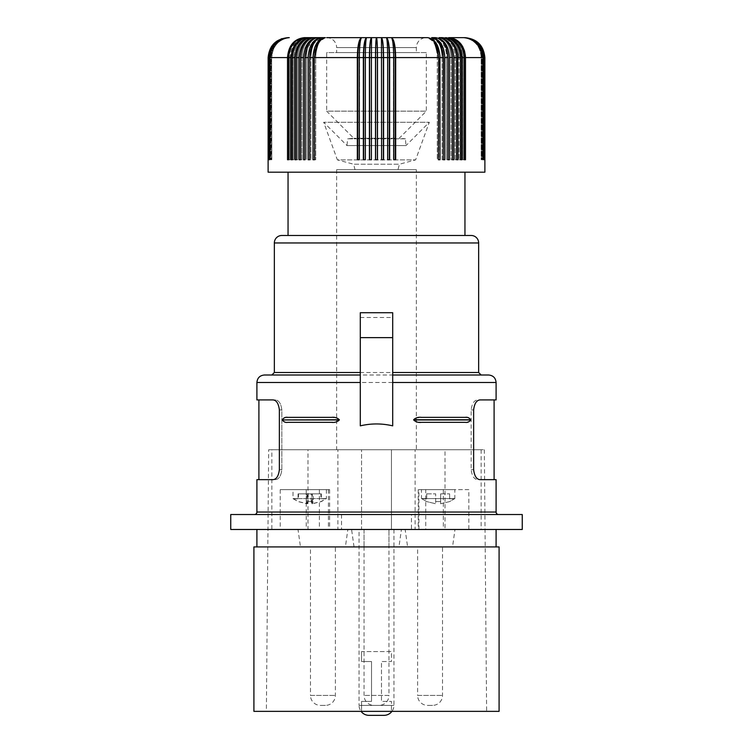 <?xml version="1.0" encoding="UTF-8"?>
<svg xmlns="http://www.w3.org/2000/svg" width="753" height="753" viewBox="0 0 753 753"><rect width="100%" height="100%" fill="white"/><g stroke="black" fill="none" stroke-linecap="round" stroke-linejoin="round"><path stroke-width="0.56" stroke-dasharray="3.77 2.82" d="M392.699 425.85L392.699 312.721M360.301 425.85L360.301 375.003L271.852 375.003L392.699 375.003M264.378 375.003L488.622 375.003M448.656 37.65C458.097 39.589 463.133 46.234 463.763 57.586L462.728 57.586C462.144 46.234 457.447 39.589 448.656 37.65C458.097 39.589 463.133 46.234 463.763 57.586L462.728 57.586L462.728 159.74L465.486 159.74L462.728 159.74L464.328 159.74L464.328 57.586C463.396 45.472 458.172 38.827 448.656 37.65C457.447 39.589 462.144 46.234 462.728 57.586L462.728 159.74L464.328 159.74M496.095 399.918L480.075 399.918C476.574 400.182 474.428 403.504 473.637 409.886L473.637 469.684C474.428 476.075 476.574 479.388 480.075 479.652L477.76 479.652C474.183 479.407 471.99 476.084 471.171 469.684L471.171 409.886C471.99 403.486 474.183 400.163 477.76 399.918C474.183 400.163 471.99 403.486 471.171 409.886L471.171 469.684C471.99 476.084 474.183 479.407 477.76 479.652L484.603 479.652M253.912 546.923L364.038 546.923L364.038 529.481L496.095 529.481L256.905 529.481L364.038 529.481L364.038 546.923L388.962 546.923L388.962 695.414L364.038 695.414L388.962 695.414A9.968 9.968 0 0 1 378.994 705.382L374.006 705.382A9.968 9.968 0 0 1 364.038 695.414L364.038 546.923L499.088 546.923M361.553 651.571L361.553 661.529L371.521 661.529L371.521 701.401L361.553 701.401L371.521 701.401L371.521 661.529L361.553 661.529L361.553 651.571L391.447 651.571L391.447 661.529L381.479 661.529L381.479 701.401L391.447 701.401L391.447 711.359L391.447 701.401L381.479 701.401L381.479 661.529L391.447 661.529L391.447 651.571L361.553 651.571M230.747 514.534L411.467 514.534L411.467 529.481L522.253 529.481M522.253 514.534L411.467 514.534M254.41 514.534L498.59 514.534L254.41 514.534M426.697 493.855L435.667 493.855L426.697 493.855L426.697 498.834L426.697 493.855M440.656 493.855L449.626 493.855L440.656 493.855L440.656 503.757L449.626 501.583L454.341 498.834L449.626 498.834L449.626 493.855L449.626 498.834L454.341 498.834L449.626 501.583L440.656 503.757L440.656 493.855L440.656 501.583L435.667 501.583L435.667 493.855L435.667 503.757L435.667 493.855L435.667 503.757L435.667 501.583L440.656 501.583L440.656 503.757L440.656 493.855M336.422 421.868L338.765 420.899L339.339 419.75L282.384 419.75L282.431 420.278M398.968 546.923L354.032 546.923L398.968 546.923L401.415 529.481L351.585 529.481L401.415 529.481M480.075 479.652L496.095 479.652M331.565 417.36L287.721 417.36L332.035 417.369M339.339 419.75L336.619 417.896M336.346 417.83L333.795 417.444M333.25 417.407L332.722 417.388M332.619 417.378L332.12 417.369M285.613 417.52L285.123 417.614M284.041 417.953L283.373 418.291M283.166 418.442L282.394 419.666M256.905 479.652L275.24 479.652C278.817 479.407 281.01 476.084 281.829 469.684L281.829 409.886C281.01 403.486 278.817 400.163 275.24 399.918L272.925 399.918L275.24 399.918C278.817 400.163 281.01 403.486 281.829 409.886L281.829 469.684C281.01 476.084 278.817 479.407 275.24 479.652L268.397 479.652M463.763 57.586L463.763 159.74L463.763 57.586M465.279 422.348L420.946 422.339M253.912 711.359L499.088 711.359M361.553 711.359L361.553 701.401L361.553 711.359M354.032 546.923L351.585 529.481M288.051 235.482L464.949 235.482L288.051 235.482M281.82 235.482L471.18 235.482M272.925 479.652C276.426 479.388 278.572 476.075 279.363 469.684L279.363 409.886C278.572 403.504 276.426 400.182 272.925 399.918L256.905 399.918M465.636 417.369L421.435 417.36M486.626 711.359L266.374 711.359L486.626 711.359L484.339 449.748L268.661 449.748L266.374 711.359M470.107 421.031L470.606 419.637M468.94 417.943L466.794 417.444M419.958 417.397L418.941 417.473M417.623 417.633L416.833 417.783M416.484 417.868L414.235 418.809L413.661 420.014L416.701 421.887M415.119 449.748L416.033 449.748L415.119 449.748L415.119 529.481L445.014 529.481L415.119 529.481M416.362 169.698L336.638 169.698L416.362 169.698L416.362 449.748L371.361 449.748L445.014 449.748L445.014 529.481M360.301 312.721L360.301 375.003M360.301 317.512L392.699 317.512M307.986 529.481L337.881 529.481L307.986 529.481L307.986 449.748L336.968 449.748L307.986 449.748M361.553 529.481L391.447 529.481L361.553 529.481L391.447 529.481L361.553 529.481L361.553 449.748L361.553 529.481M337.881 449.748L336.968 449.748L337.881 449.748L337.881 529.481M371.361 449.748L336.968 449.748L391.447 449.748L391.447 529.481L391.447 449.748L371.361 449.748M421.473 489.619L454.859 489.619L421.473 489.619L421.473 498.59L454.859 498.59L421.473 498.59A25.131 25.131 0 0 0 421.793 498.834L426.697 501.583L435.667 503.757L426.697 501.583L421.991 498.834L426.697 498.834L421.793 498.834M454.53 498.834L454.53 498.834A25.131 25.131 0 0 0 454.859 498.59L454.859 489.619M416.71 421.896L418 422.122M418.019 422.132L418.79 422.217M418.8 422.226L419.28 422.264M420.409 422.329L420.88 422.339M466.775 422.264L467.434 422.179M468.592 421.887L469.42 421.539M374.006 705.382L378.994 705.382M287.345 422.339L331.565 422.348M282.77 420.899L283.401 421.435M285.039 422.066L285.745 422.207M332.638 422.329L333.127 422.301M334.643 422.169L335.245 422.094M288.051 172.192L464.949 172.192L288.051 172.192M230.747 529.481L411.467 529.481M341.533 514.534L341.533 529.481M388.962 546.923L388.962 529.481L388.962 546.923L496.095 546.923L364.038 546.923M418.913 489.619L468.837 489.619L468.837 529.481L418.226 529.481L425.746 529.481L425.746 489.619L418.913 489.619L418.913 529.481M425.746 489.619L468.837 489.619M336.638 169.698L336.638 449.748M271.852 449.748L481.148 449.748L271.852 449.748L271.852 529.481L425.746 529.481M268.661 449.748L484.339 449.748M483.172 57.586C482.014 45.472 475.519 38.827 463.697 37.65C474.814 39.589 480.743 46.234 481.487 57.586L481.487 159.74L483.511 159.74L483.511 57.586C482.334 45.472 475.727 38.827 463.697 37.65C474.814 39.589 480.743 46.234 481.487 57.586L481.487 159.74L483.172 159.74L483.172 57.586L465.486 57.586L465.486 159.74M465.467 56.607L465.401 55.628M457.297 40.483L456.582 40.003M355.049 169.698L397.951 169.698L355.049 169.698L353.581 164.22L399.419 164.22L353.581 164.22L337.382 159.881L415.618 159.881L337.382 159.881L323.696 122.268L376.5 122.268L323.696 122.268L347.001 145.583L405.999 145.583L429.304 122.268L376.5 122.268L429.304 122.268L415.618 159.881L399.419 164.22L397.951 169.698M405.999 145.583L347.001 145.583L347.594 138.806L405.406 138.806L405.999 145.583M405.406 138.806L347.594 138.806L353.788 138.27L326.67 111.152L426.33 111.152L326.67 111.152L326.67 52.597L426.33 52.597L426.33 111.152L399.212 138.27L405.406 138.806M394.873 138.27L353.788 138.27L394.873 138.27M426.33 52.597L326.67 52.597M336.638 52.597L416.362 52.597L336.638 52.597L336.638 47.618L416.362 47.618L416.362 52.597M326.67 37.65A9.968 9.968 0 0 1 336.638 47.618L416.362 47.618A9.968 9.968 0 0 1 426.33 37.65M271.485 46.507L268.981 51.788L268.237 57.586C269.423 45.472 276.078 38.827 288.192 37.65C277 39.589 271.024 46.234 270.271 57.586L270.271 159.74L268.35 159.74L268.699 57.586C269.875 45.472 276.52 38.827 288.606 37.65C276.652 38.827 270.092 45.472 268.915 57.586L269.489 57.586C270.666 45.472 277.273 38.827 289.303 37.65C278.186 39.589 272.257 46.234 271.513 57.586L271.513 159.74L269.828 159.74L269.828 57.586L287.514 57.586L287.514 159.74L290.272 159.74L288.672 159.74L289.237 159.74L289.237 57.586L289.237 159.74L290.272 159.74L290.272 57.586L289.237 57.586L290.272 57.586C290.856 46.234 295.553 39.589 304.344 37.65C294.903 39.589 289.867 46.234 289.237 57.586C289.867 46.234 294.903 39.589 304.344 37.65C295.553 39.589 290.856 46.234 290.272 57.586L290.272 159.74L288.672 159.74L288.672 57.586C289.604 45.472 294.828 38.827 304.344 37.65L325.343 37.65C319.328 39.589 316.119 46.234 315.723 57.586L315.723 159.74L314.622 159.74L314.622 57.586L357.327 57.586C357.59 45.472 359.03 38.827 361.656 37.65C360.329 39.589 359.623 46.234 359.539 57.586L359.294 57.586C359.435 45.472 360.226 38.827 361.656 37.65L427.657 37.65L434.66 42.497M483.511 57.586L484.085 57.586C482.908 45.472 476.348 38.827 464.394 37.65C476.48 38.827 483.125 45.472 484.301 57.586L484.65 57.586C483.473 45.472 476.856 38.827 464.808 37.65L464.949 37.65C476.131 39.589 482.089 46.234 482.842 57.586L482.842 159.74L484.876 159.74L484.763 57.586C483.577 45.472 476.922 38.827 464.808 37.65C476 39.589 481.976 46.234 482.729 57.586L482.729 159.74L484.763 159.74L484.763 57.586M458.182 44.926L455.32 41.575L451.866 39.165M464.328 57.586L461.871 57.586L461.871 159.74L460.215 159.74L461.871 159.74M445.663 37.65C454.059 39.589 458.539 46.234 459.104 57.586C458.539 46.234 454.059 39.589 445.663 37.65C454.756 39.589 459.603 46.234 460.215 57.586L460.215 159.74L459.104 159.74L460.629 159.74L460.629 57.586C459.735 45.472 454.746 38.827 445.663 37.65C454.756 39.589 459.603 46.234 460.215 57.586L460.215 159.74L459.104 159.74L460.629 159.74M484.65 57.586L484.65 159.74L482.626 159.74L482.626 57.586C481.882 46.234 475.943 39.589 464.808 37.65C475.943 39.589 481.882 46.234 482.626 57.586L482.626 159.74L484.763 159.74M484.085 57.586L484.085 159.74L484.301 57.586M484.085 159.74L482.278 159.74L482.278 57.586L482.071 159.74L482.071 57.586C481.327 46.234 475.435 39.589 464.394 37.65C475.567 39.589 481.525 46.234 482.278 57.586C481.525 46.234 475.567 39.589 464.394 37.65C475.435 39.589 481.327 46.234 482.071 57.586L482.071 159.74L484.301 159.74M482.871 159.74L482.871 57.586C482.089 46.234 476.131 39.589 464.949 37.65C476.141 39.589 482.118 46.234 482.871 57.586L482.842 159.74L484.876 159.74M464.808 37.65C476 39.589 481.976 46.234 482.729 57.586L482.729 159.74L484.65 159.74M483.172 159.74L481.186 159.74L481.186 57.586C480.452 46.234 474.625 39.589 463.697 37.65C474.625 39.589 480.452 46.234 481.186 57.586L481.186 159.74L483.511 159.74M453.843 159.74L453.843 57.586C452.958 45.472 448.026 38.827 439.046 37.65C447.348 39.589 451.772 46.234 452.327 57.586L452.327 159.74L453.843 159.74L451.066 159.74L452.431 159.74L452.431 57.586C451.631 45.472 447.169 38.827 439.046 37.65C446.557 39.589 450.558 46.234 451.066 57.586L452.327 57.586L451.066 57.586L451.066 159.74L452.431 159.74M455.207 159.74L457.984 159.74L455.207 159.74L455.207 57.586L456.403 57.586L456.403 159.74L455.207 159.74L456.403 159.74L456.403 57.586L455.207 57.586L455.207 159.74M444.731 37.866L442.463 37.65C450.426 39.589 454.671 46.234 455.207 57.586C454.671 46.234 450.426 39.589 442.463 37.65C451.169 39.589 455.81 46.234 456.403 57.586C455.81 46.234 451.169 39.589 442.463 37.65C451.075 38.827 455.81 45.472 456.657 57.586L456.657 159.74M459.104 57.586L460.215 57.586L459.104 57.586L459.104 159.74L459.104 57.586M444.816 56.607L444.835 57.586L447.969 57.586C447.216 45.472 443.046 38.827 435.432 37.65C442.463 39.589 446.218 46.234 446.689 57.586L447.367 57.586L446.689 57.586L446.689 159.74L449.447 159.74L448.016 159.74L449.447 159.74L449.447 57.586C448.619 45.472 443.941 38.827 435.432 37.65C442.463 39.589 446.218 46.234 446.689 57.586L446.689 159.74L448.016 159.74L448.016 57.586L447.367 57.586L447.969 57.586L447.969 159.74M432.382 39.165L427.657 37.65C434.585 39.589 438.274 46.234 438.745 57.586L438.745 159.74L439.997 159.74L439.997 57.586L443.272 57.586L443.272 159.74L444.835 159.74L444.835 57.586M443.489 57.586C442.99 46.234 439.037 39.589 431.629 37.65C438.161 39.589 441.644 46.234 442.086 57.586L443.272 57.586C442.585 45.472 438.698 38.827 431.629 37.65C438.161 39.589 441.644 46.234 442.086 57.586L442.086 159.74L444.835 159.74L443.489 159.74L443.489 57.586L442.086 57.586L442.086 159.74L443.272 159.74M395.673 57.586C395.41 45.472 393.97 38.827 391.344 37.65C392.671 39.589 393.377 46.234 393.461 57.586L393.706 57.586C393.565 45.472 392.774 38.827 391.344 37.65C393.772 39.589 395.071 46.234 395.231 57.586L395.231 159.74L395.673 57.586L438.378 57.586C437.738 45.472 434.161 38.827 427.657 37.65C433.672 39.589 436.881 46.234 437.277 57.586L438.378 57.586L438.378 159.74L439.997 159.74L438.378 159.74M438.745 57.586L437.277 57.586L437.277 159.74L437.277 57.586C436.881 46.234 433.672 39.589 427.657 37.65M377.394 57.586L377.394 159.74L375.502 159.74L377.498 159.74L377.498 57.586C377.441 45.472 377.102 38.827 376.5 37.65C375.945 39.589 375.643 46.234 375.606 57.586L375.606 159.74L375.502 57.586C375.559 45.472 375.898 38.827 376.5 37.65C377.055 39.589 377.357 46.234 377.394 57.586L375.606 57.586M381.583 159.74L383.588 159.74L381.583 159.74L381.47 37.65L381.583 159.74L381.592 57.586L383.371 57.586L383.588 159.74L383.588 57.586C383.456 45.472 382.75 38.827 381.47 37.65C382.656 39.589 383.286 46.234 383.371 57.586M389.32 57.586L387.541 57.586C387.494 46.234 387.117 39.589 386.421 37.65C387.117 39.589 387.494 46.234 387.541 57.586L387.663 57.586C387.597 45.472 387.174 38.827 386.421 37.65C388.228 39.589 389.197 46.234 389.32 57.586L389.32 159.74L389.649 57.586C389.452 45.472 388.379 38.827 386.421 37.65L386.515 37.706M393.461 159.74L395.673 159.74L393.461 159.74L393.461 57.586L393.461 159.74M387.541 159.74L389.649 159.74L387.541 159.74L387.541 57.586L387.541 159.74M371.408 159.74L371.53 37.65L371.408 159.74L371.417 57.586L369.629 57.586L369.629 159.74L371.408 159.74L369.412 159.74L369.412 57.586C369.544 45.472 370.25 38.827 371.53 37.65C370.344 39.589 369.714 46.234 369.629 57.586M361.346 37.829L361.656 37.65C360.329 39.589 359.623 46.234 359.539 57.586L359.539 159.74L359.294 57.586L363.351 57.586L363.351 159.74L365.459 159.74L365.337 57.586C365.403 45.472 365.826 38.827 366.579 37.65L366.485 37.706M363.351 57.586C363.548 45.472 364.621 38.827 366.579 37.65C364.772 39.589 363.803 46.234 363.68 57.586L363.351 159.74L365.337 159.74M361.656 37.65C359.228 39.589 357.929 46.234 357.769 57.586L357.327 159.74L359.294 159.74M300.569 159.74L300.569 57.586C301.369 45.472 305.831 38.827 313.954 37.65C306.443 39.589 302.442 46.234 301.934 57.586L301.934 159.74L299.157 159.74L301.934 159.74L300.673 159.74L301.934 159.74L301.934 57.586L301.285 57.586L301.934 57.586C302.442 46.234 306.443 39.589 313.954 37.65C305.652 39.589 301.228 46.234 300.673 57.586L301.285 57.586L300.673 57.586L300.673 159.74L300.673 57.586C301.228 46.234 305.652 39.589 313.954 37.65L308.297 39.165M305.031 159.74L305.031 57.586L305.633 57.586L304.984 57.586L304.984 159.74L303.553 159.74L306.311 159.74L303.553 159.74L303.553 57.586L300.569 57.586M314.839 38.036L317.568 37.65L306.64 47.816M305.633 57.586L306.311 57.586L306.311 159.74L306.311 57.586L305.633 57.586M314.039 41.01L317.531 38.507L321.371 37.65C314.839 39.589 311.356 46.234 310.914 57.586L309.728 57.586C310.415 45.472 314.302 38.827 321.371 37.65C313.963 39.589 310.01 46.234 309.511 57.586L309.511 159.74L308.165 159.74L308.165 57.586L305.031 57.586C305.784 45.472 309.954 38.827 317.568 37.65C310.537 39.589 306.782 46.234 306.311 57.586C306.782 46.234 310.537 39.589 317.568 37.65C309.699 39.589 305.511 46.234 304.984 57.586M309.511 57.586L310.914 57.586L310.914 159.74L309.728 159.74L310.914 159.74L309.728 159.74L309.728 57.586L313.003 57.586L313.003 159.74L315.723 159.74L313.003 159.74L314.255 159.74L314.255 57.586C314.726 46.234 318.415 39.589 325.343 37.65L318.34 42.497M309.728 159.74L308.165 159.74L310.914 159.74L310.914 57.586C311.356 46.234 314.839 39.589 321.371 37.65L312.617 44.436M310.537 37.65C302.574 39.589 298.329 46.234 297.793 57.586L297.181 57.586L297.793 57.586C298.329 46.234 302.574 39.589 310.537 37.65C301.831 39.589 297.19 46.234 296.597 57.586L297.181 57.586L296.597 57.586L296.597 159.74L295.016 159.74L296.343 159.74L296.343 57.586C297.19 45.472 301.925 38.827 310.537 37.65C301.831 39.589 297.19 46.234 296.597 57.586L296.597 159.74L297.793 159.74L296.343 159.74M297.793 57.586L297.793 159.74L297.793 57.586M294.818 44.926L300.409 39.561L303.393 38.243L307.337 37.65C298.244 39.589 293.397 46.234 292.785 57.586L292.785 159.74L292.371 57.586C293.265 45.472 298.254 38.827 307.337 37.65C298.244 39.589 293.397 46.234 292.785 57.586L292.785 159.74L291.129 159.74L293.896 159.74L292.371 159.74M281.895 38.629L288.051 37.65C276.869 39.589 270.911 46.234 270.158 57.586L270.158 159.74L268.124 159.74L270.158 159.74L270.158 57.586L270.129 159.74M268.35 57.586C269.527 45.472 276.144 38.827 288.192 37.65C277.057 39.589 271.118 46.234 270.374 57.586L270.374 159.74L268.35 159.74M268.915 159.74L270.929 159.74L270.929 57.586C271.673 46.234 277.565 39.589 288.606 37.65C277.433 39.589 271.475 46.234 270.722 57.586C271.475 46.234 277.433 39.589 288.606 37.65C277.565 39.589 271.673 46.234 270.929 57.586L270.929 159.74L268.699 159.74L268.915 57.586M288.051 37.65C276.859 39.589 270.882 46.234 270.129 57.586C270.911 46.234 276.869 39.589 288.051 37.65M276.982 41.01L281.34 38.817M270.374 159.74L270.271 57.586C271.024 46.234 277 39.589 288.192 37.65C277.057 39.589 271.118 46.234 270.374 57.586L270.374 159.74M269.489 57.586L269.489 159.74L271.814 159.74L269.489 159.74M269.828 57.586C270.986 45.472 277.481 38.827 289.303 37.65C278.186 39.589 272.257 46.234 271.513 57.586L271.814 159.74L269.828 159.74M271.645 57.586L271.814 159.74L271.645 57.586M289.303 37.65C278.375 39.589 272.548 46.234 271.814 57.586C272.548 46.234 278.375 39.589 289.303 37.65M296.343 57.586L299.157 57.586L299.157 159.74M299.157 57.586L300.908 48.183L302.998 44.192L305.737 41.01M292.371 57.586L295.016 57.586L295.016 159.74M295.035 56.607L295.185 54.658M288.672 57.586L291.129 57.586L291.129 159.74M291.129 57.586L291.147 56.607M291.307 54.658L292.362 49.952L294.319 45.698M293.896 57.586L292.785 57.586L293.896 57.586L293.896 159.74L292.785 159.74L293.896 159.74L293.896 57.586C294.461 46.234 298.941 39.589 307.337 37.65C298.941 39.589 294.461 46.234 293.896 57.586M303.619 55.628L303.704 54.658M313.003 57.586L313.013 56.607M319.526 40.003L320.618 39.165M314.622 159.74L315.723 159.74L315.723 57.586L314.622 57.586C315.262 45.472 318.839 38.827 325.343 37.65C319.328 39.589 316.119 46.234 315.723 57.586L314.255 57.586M357.769 57.586L359.539 57.586L359.539 159.74L357.327 159.74L357.327 57.586M369.412 57.586L365.459 57.586C365.506 46.234 365.883 39.589 366.579 37.65C365.883 39.589 365.506 46.234 365.459 57.586L363.68 57.586M365.459 57.586L365.459 159.74L365.459 57.586M375.606 159.74L377.394 159.74M389.649 57.586L393.706 57.586L393.706 159.74M391.654 37.829L391.344 37.65C392.671 39.589 393.377 46.234 393.461 57.586L395.231 57.586M439.046 37.65C446.557 39.589 450.558 46.234 451.066 57.586L451.066 159.74L452.327 159.74L452.327 57.586C451.772 46.234 447.348 39.589 439.046 37.65M446.36 47.816L435.432 37.65C443.301 39.589 447.489 46.234 448.016 57.586M439.498 41.575L436.081 38.817L432.278 37.678M460.629 57.586L457.984 57.586L457.984 159.74M383.588 57.586L387.663 57.586L387.663 159.74M381.47 37.65L381.583 57.586L377.498 57.586M308.184 56.607L308.231 55.628M287.514 159.74L288.672 159.74M268.699 57.586L268.699 159.74M268.237 57.586L268.237 159.74M268.124 57.586L268.124 159.74M371.53 37.65L371.417 57.586L375.502 57.586M431.629 37.65L440.383 44.436M268.115 172.192L484.885 172.192M361.553 449.748L391.447 449.748L361.553 449.748M445.014 449.748L416.362 449.748M481.148 449.748L481.148 529.481L271.852 529.481M468.837 529.481L481.148 529.481M280.229 489.619L329.626 489.619L280.229 489.619L280.229 529.481M326.331 489.619L293.002 489.619L326.331 489.619M326.388 489.619L326.388 498.59L293.002 498.59L326.388 498.59A25.131 25.131 0 0 1 326.068 498.834L320.9 501.583L311.958 503.757L311.177 501.583L306.217 501.583L306.998 503.757L298.066 501.583L293.331 498.834A25.131 25.131 0 0 1 293.002 498.59L293.002 489.619M321.333 493.855L298.066 493.855L321.333 493.855L321.333 498.834L326.068 498.834L321.333 501.583L312.401 503.757L312.401 493.855M311.958 503.757L311.958 493.855M325.597 498.834L320.9 498.834L320.9 493.855M311.177 501.583L311.177 493.855M306.217 501.583L306.217 493.855M306.998 493.855L306.998 503.757M298.066 493.855L298.066 498.834L293.369 498.834M293.331 498.834L298.499 501.583L307.431 503.757L307.431 493.855M293.802 498.834L298.499 498.834L298.499 493.855M307.431 503.757L308.212 501.583L308.212 493.855M308.212 501.583L313.182 501.583L313.182 493.855M313.182 501.583L312.401 503.757M319.394 489.619L319.394 529.481M359.059 529.481L393.941 529.481L359.059 529.481L359.059 705.382L393.941 705.382L359.059 705.382A9.968 9.968 0 0 0 361.054 711.359M405.152 529.481L454.981 529.481L405.152 529.481L407.608 546.923L452.534 546.923L454.981 529.481M298.019 529.481L347.848 529.481L298.019 529.481L300.466 546.923L345.392 546.923L347.848 529.481M393.941 529.481L393.941 705.382A9.968 9.968 0 0 1 391.946 711.359M369.026 715.35L383.974 715.35M452.534 546.923L407.608 546.923M417.614 546.923L442.529 546.923L417.614 546.923L417.614 695.414L442.529 695.414L417.614 695.414A9.968 9.968 0 0 0 427.572 705.382L432.561 705.382A9.968 9.968 0 0 0 442.529 695.414L442.529 546.923M432.561 705.382L427.572 705.382M345.392 546.923L300.466 546.923M310.471 546.923L335.386 546.923L310.471 546.923L310.471 695.414L335.386 695.414L310.471 695.414A9.968 9.968 0 0 0 320.439 705.382L325.428 705.382A9.968 9.968 0 0 0 335.386 695.414L335.386 546.923M325.428 705.382L320.439 705.382M256.905 382.477L496.095 382.477M274.346 242.955L478.654 242.955M274.346 372.509L478.654 372.509M473.637 409.886L471.171 409.886L473.637 409.886M473.637 469.684L471.171 469.684L473.637 469.684M282.384 419.948L339.339 419.948M279.363 469.684L281.829 469.684L279.363 469.684M470.616 419.75L413.661 419.75M470.616 419.948L413.661 419.948M279.363 409.886L281.829 409.886L279.363 409.886M443.319 489.619L443.319 529.481M449.447 57.586L452.431 57.586M453.843 57.586L456.657 57.586M328.43 489.619L328.43 529.481M306.236 489.619L306.236 529.481M496.095 512.04L256.905 512.04M418.226 489.619L418.226 529.481M329.626 489.619L329.626 529.481"/><path stroke-width="1.13" d="M360.301 375.003L264.378 375.003C259.841 375.446 257.347 377.94 256.905 382.477L256.905 399.918L272.925 399.918C276.426 400.182 278.572 403.504 279.363 409.886L279.363 469.684C278.572 476.075 276.426 479.388 272.925 479.652L256.905 479.652L256.905 512.04A2.494 2.494 0 0 1 254.41 514.534M256.905 512.04L496.095 512.04L496.095 479.652L480.075 479.652C476.574 479.388 474.428 476.075 473.637 469.684L473.637 409.886C474.428 403.504 476.574 400.182 480.075 399.918L496.095 399.918L496.095 382.477C495.653 377.94 493.159 375.446 488.622 375.003L392.699 375.003M478.654 242.955L274.346 242.955A7.474 7.474 0 0 1 281.82 235.482L471.18 235.482A7.474 7.474 0 0 1 478.654 242.955L478.654 372.509L392.699 372.509M274.346 242.955L274.346 372.509L271.852 375.003M230.747 514.534L522.253 514.534L522.253 529.481L230.747 529.481L230.747 514.534M421.435 417.36L465.279 417.36C467.491 416.964 469.27 417.764 470.616 419.75L470.616 419.948C469.27 421.944 467.491 422.734 465.279 422.348L421.435 422.348C418.339 422.734 415.75 421.944 413.661 419.948L413.661 419.75C415.75 417.764 418.339 416.964 421.435 417.36L421.143 417.36M480.075 479.652L484.603 479.652M333.795 417.444L333.25 417.407M282.394 419.637L282.384 419.75C283.73 417.764 285.509 416.964 287.721 417.36L286.592 417.407M285.123 417.614L284.323 417.84M272.925 479.652L268.397 479.652M496.095 512.04A2.494 2.494 0 0 0 498.59 514.534M499.088 711.359L253.912 711.359L253.912 546.923L499.088 546.923L499.088 711.359M466.596 417.416L466.013 417.378M418.677 417.501L417.623 417.633M360.301 425.85L360.301 312.721L392.699 312.721L392.699 425.85C381.903 423.318 371.097 423.318 360.301 425.85M392.699 337.636L360.301 337.636M331.565 417.36L287.721 417.36L331.565 417.36C334.661 416.964 337.25 417.764 339.339 419.75L339.339 419.948C337.25 421.944 334.661 422.734 331.565 422.348L332.638 422.329M419.581 422.282L420.409 422.329M467.434 422.179L468.178 422.019M464.949 235.482L464.949 172.192M288.051 235.482L288.051 172.192M339.339 419.75L282.384 419.948C283.73 421.944 285.509 422.734 287.721 422.348L331.565 422.348M306.64 47.816L304.984 57.586L305.031 159.74L303.553 159.74L303.553 57.586L300.569 57.586L300.569 159.74L299.157 159.74L299.157 57.586L296.343 57.586L296.343 159.74L295.016 159.74L295.016 57.586L292.371 57.586L292.371 159.74L291.129 159.74L291.129 57.586L288.672 57.586L288.672 159.74L287.514 159.74L287.514 57.586L269.828 57.586L269.489 159.74L269.489 57.586L268.915 57.586L268.699 159.74L268.35 57.586L268.237 159.74L268.124 57.586L268.115 172.192L484.885 172.192L484.876 57.586L484.763 159.74L484.65 57.586L484.301 159.74L484.085 57.586L483.511 57.586L483.172 159.74L483.172 57.586L465.486 57.586L465.467 56.607M465.401 55.628L464.497 50.856L462.643 46.507L457.297 40.483M456.582 40.003L452.741 38.243L448.656 37.65L463.697 37.65L448.656 37.65C458.172 38.827 463.396 45.472 464.328 57.586L464.328 159.74L465.486 159.74L464.328 159.74M326.67 37.65L426.33 37.65L326.67 37.65M464.328 57.586L461.871 57.586L461.871 159.74L460.629 159.74L460.629 57.586L457.984 57.586C457.062 45.472 451.885 38.827 442.463 37.65L439.046 37.65L442.463 37.65C451.075 38.827 455.81 45.472 456.657 57.586L456.657 159.74L457.984 159.74L456.657 159.74M432.278 37.678L431.629 37.65C438.698 38.827 442.585 45.472 443.272 57.586L443.272 159.74L444.835 159.74L444.835 57.586L447.969 57.586C447.216 45.472 443.046 38.827 435.432 37.65L431.629 37.65L435.432 37.65C443.941 38.827 448.619 45.472 449.447 57.586L449.447 159.74L447.969 159.74L448.016 57.586L447.969 159.74M318.34 42.497L314.255 57.586L314.622 159.74L313.003 159.74L313.003 57.586C313.737 45.472 317.851 38.827 325.343 37.65L304.344 37.65C294.828 38.827 289.604 45.472 288.672 57.586M268.915 57.586C270.092 45.472 276.652 38.827 288.606 37.65L289.303 37.65L288.606 37.65C276.52 38.827 269.875 45.472 268.699 57.586M288.051 37.65L288.051 37.65C275.946 38.827 269.31 45.472 268.124 57.586M440.383 44.436L443.489 57.586L439.997 57.586C439.263 45.472 435.149 38.827 427.657 37.65L361.656 37.65C359.228 39.589 357.929 46.234 357.769 57.586L357.769 159.74L359.294 159.74L357.327 159.74L357.327 57.586C357.59 45.472 359.03 38.827 361.656 37.65C360.226 38.827 359.435 45.472 359.294 57.586L359.294 159.74M484.085 57.586C482.908 45.472 476.348 38.827 464.394 37.65L464.883 37.659M464.949 37.65C477.054 38.827 483.69 45.472 484.876 57.586C483.69 45.472 477.054 38.827 464.949 37.65L464.808 37.65C476.922 38.827 483.577 45.472 484.763 57.586M451.866 39.165L445.663 37.65C455.499 38.827 460.902 45.472 461.871 57.586L460.921 50.856L458.182 44.926M448.656 37.65C458.869 38.827 464.488 45.472 465.486 57.586L465.486 159.74M444.731 37.866L449.089 39.561L453.438 43.486L456.497 49.058L457.815 54.658L457.984 159.74M456.657 57.586L453.843 57.586L453.843 159.74L452.431 159.74L453.843 159.74M453.843 57.586C452.958 45.472 448.026 38.827 439.046 37.65C447.169 38.827 451.631 45.472 452.431 57.586L452.431 159.74M432.382 39.165L435.488 42.177L437.568 45.698L439.94 55.628L439.997 159.74L438.378 159.74L438.745 57.586L434.66 42.497M438.745 57.586L438.378 159.74M427.657 37.65C434.161 38.827 437.738 45.472 438.378 57.586L395.673 57.586L395.673 159.74L393.706 159.74L393.706 57.586C393.565 45.472 392.774 38.827 391.344 37.65C393.772 39.589 395.071 46.234 395.231 57.586L395.231 159.74L393.706 159.74M395.231 57.586L389.649 57.586L389.649 159.74L387.663 159.74L387.663 57.586C387.597 45.472 387.174 38.827 386.421 37.65C388.228 39.589 389.197 46.234 389.32 57.586L389.32 159.74L387.663 159.74M389.32 57.586L383.588 57.586L383.588 159.74L381.592 159.74L381.47 37.65C382.656 39.589 383.286 46.234 383.371 57.586L383.371 159.74L381.592 159.74M383.371 57.586L377.498 57.586L377.498 159.74L375.502 159.74L375.502 57.586C375.559 45.472 375.898 38.827 376.5 37.65C377.055 39.589 377.357 46.234 377.394 57.586L377.394 159.74M369.629 57.586L371.408 57.586L371.408 159.74L369.412 159.74L369.412 57.586C369.544 45.472 370.25 38.827 371.53 37.65C370.344 39.589 369.714 46.234 369.629 57.586L369.629 159.74L371.408 159.74M363.68 57.586L365.337 57.586L365.337 159.74L363.351 159.74L363.351 57.586C363.548 45.472 364.621 38.827 366.579 37.65C364.772 39.589 363.803 46.234 363.68 57.586L363.68 159.74L365.337 159.74M313.003 57.586L309.728 57.586L309.728 159.74L308.165 159.74L308.165 57.586C308.956 45.472 313.352 38.827 321.371 37.65C314.302 38.827 310.415 45.472 309.728 57.586L309.728 159.74M484.65 57.586C483.473 45.472 476.856 38.827 464.808 37.65M483.511 57.586C482.334 45.472 475.727 38.827 463.697 37.65C475.519 38.827 482.014 45.472 483.172 57.586M460.629 57.586C459.735 45.472 454.746 38.827 445.663 37.65M460.629 159.74L461.871 159.74M377.498 57.586C377.441 45.472 377.102 38.827 376.5 37.65C375.945 39.589 375.643 46.234 375.606 57.586L377.394 57.586M383.588 57.586C383.456 45.472 382.75 38.827 381.47 37.65M389.649 57.586C389.452 45.472 388.379 38.827 386.421 37.65M375.606 57.586L375.606 159.74M375.502 57.586L371.408 57.586L371.53 37.65M357.769 57.586L363.351 57.586M300.569 57.586C301.369 45.472 305.831 38.827 313.954 37.65C304.974 38.827 300.042 45.472 299.157 57.586M303.619 55.628L303.553 57.586C304.381 45.472 309.059 38.827 317.568 37.65C309.954 38.827 305.784 45.472 305.031 57.586L308.165 57.586L308.184 56.607M304.984 57.586L305.031 159.74M314.255 57.586L314.622 159.74M312.617 44.436L309.511 57.586M300.569 159.74L299.157 159.74M296.343 57.586C297.19 45.472 301.925 38.827 310.537 37.65C301.115 38.827 295.938 45.472 295.016 57.586L295.035 56.607M296.343 159.74L295.016 159.74M291.129 57.586C292.098 45.472 297.501 38.827 307.337 37.65C298.254 38.827 293.265 45.472 292.371 57.586M292.371 159.74L291.129 159.74M288.672 159.74L287.514 159.74M287.514 57.586C288.512 45.472 294.131 38.827 304.344 37.65C294.131 38.827 288.512 45.472 287.514 57.586M268.237 57.586C269.423 45.472 276.078 38.827 288.192 37.65C276.144 38.827 269.527 45.472 268.35 57.586M269.489 57.586C270.666 45.472 277.273 38.827 289.303 37.65L288.361 37.669M271.485 46.507L276.982 41.01M281.34 38.817L281.895 38.629M305.737 41.01L308.297 39.165M295.185 54.658L296.851 48.183L300.118 42.808L304.607 39.165L310.537 37.65M291.147 56.607L291.307 54.658M294.319 45.698L294.818 44.926M303.704 54.658L305.2 48.183L307.657 43.486L310.961 40.003L314.839 38.036M313.013 56.607L314.754 47.335L317.051 42.808L319.526 40.003M320.618 39.165L325.343 37.65C318.839 38.827 315.262 45.472 314.622 57.586L357.327 57.586M444.816 56.607L443.272 48.183L439.498 41.575M308.231 55.628L310.048 47.335L314.039 41.01M269.828 57.586C270.986 45.472 277.481 38.827 289.303 37.65M369.412 57.586L365.337 57.586C365.403 45.472 365.826 38.827 366.579 37.65M395.673 57.586C395.41 45.472 393.97 38.827 391.344 37.65M444.835 57.586C444.044 45.472 439.648 38.827 431.629 37.65M443.489 57.586L443.272 159.74M446.36 47.816L448.016 57.586M484.301 57.586C483.125 45.472 476.48 38.827 464.394 37.65M361.054 711.359A9.968 9.968 0 0 0 369.026 715.35L383.974 715.35A9.968 9.968 0 0 0 391.946 711.359M496.095 382.477L392.699 382.477M360.301 382.477L256.905 382.477M470.616 419.948L413.661 419.948M470.616 419.75L413.661 419.75M282.384 419.948L339.339 419.948M360.301 372.509L274.346 372.509M452.431 57.586L449.447 57.586M494.1 479.652L494.1 399.918M258.9 399.918L258.9 479.652M256.905 529.481L256.905 546.923M496.095 529.481L496.095 546.923M478.654 372.509L481.148 375.003"/></g></svg>
